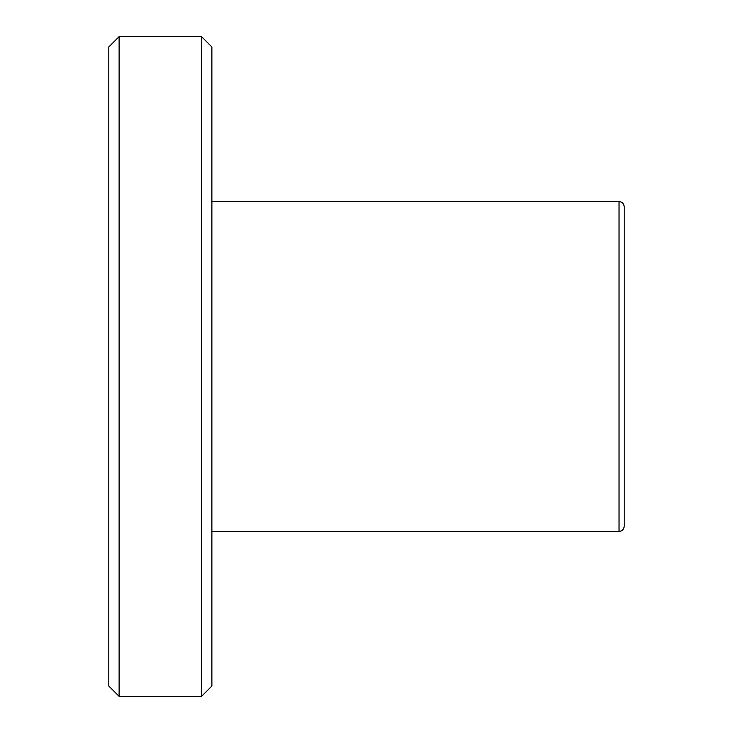 <?xml version="1.0" encoding="UTF-8"?>
<svg xmlns="http://www.w3.org/2000/svg" width="733" height="733" viewBox="0 0 733 733"><rect width="100%" height="100%" fill="white"/><g stroke="black" fill="none" stroke-linecap="round" stroke-linejoin="round"><path stroke-width="1.1" d="M624.195 366.5L624.195 206.724C623.865 203.572 622.143 201.85 619.037 201.575L619.037 531.425C622.143 531.15 623.865 529.428 624.195 526.276L624.195 366.5M119.112 36.65L108.805 46.958L108.805 686.042L119.112 696.35L119.112 36.65L201.575 36.65L201.575 696.35L119.112 696.35M201.575 696.35L211.883 686.042L211.883 46.958L201.575 36.65M211.883 531.425L619.037 531.425M211.883 201.575L619.037 201.575"/></g></svg>
